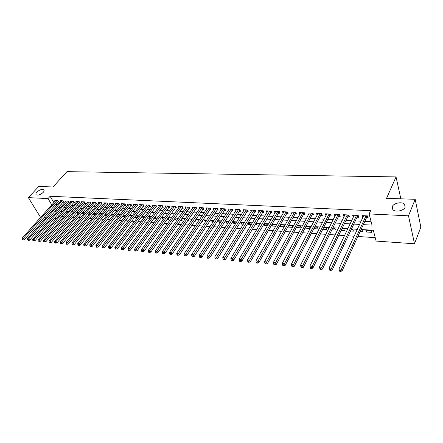 <?xml version="1.0" encoding="UTF-8"?>
<svg xmlns="http://www.w3.org/2000/svg" width="443" height="443" viewBox="0 0 443 443"><rect width="100%" height="100%" fill="white"/><g stroke="black" fill="none" stroke-linecap="round" stroke-linejoin="round"><path stroke-width="0.66" d="M43.181 192.406C40.474 194.787 38.142 195.579 36.188 194.793C35.595 194.178 35.811 193.298 36.824 192.146C39.527 189.781 41.852 188.995 43.802 189.787C44.383 190.39 44.178 191.26 43.181 192.406M405.123 207.186C403.883 210.835 395.3 212.529 392.808 209.65L392.249 206.659C393.545 203.049 402.028 201.371 404.553 204.256L405.123 207.186M40.606 217.435L28.358 197.633L38.729 186.481L53.01 186.968L66.948 171.646L396.042 176.912L386.545 198.326L415.169 199.3L420.85 227.159L414.504 243.777L376.101 241.075L373.327 230.26L361.073 229.507M61.92 216.262L63.87 216.599M67.175 216.821L69.346 216.97M72.669 217.197L74.895 217.347M78.223 217.568L80.51 217.723M83.854 217.95L86.202 218.111M89.558 218.338L91.967 218.499M95.328 218.726L97.803 218.892M101.181 219.124L103.717 219.296M107.106 219.523L109.709 219.7M113.109 219.927L115.778 220.11M119.189 220.343L121.93 220.525M125.358 220.758L128.165 220.946M131.604 221.179L134.484 221.373M137.934 221.605L140.891 221.81M144.346 222.043L147.381 222.248M150.853 222.48L153.965 222.691M157.448 222.929L160.637 223.145M164.131 223.377L167.404 223.599M170.909 223.837L174.265 224.064M177.781 224.302L181.226 224.535M184.753 224.773L188.281 225.011M191.819 225.254L195.441 225.498M198.99 225.736L202.706 225.985M206.266 226.229L210.076 226.484M213.648 226.727L217.552 226.993M221.135 227.237L225.144 227.503M228.738 227.746L232.841 228.023M236.446 228.272L240.66 228.555M244.276 228.798L248.595 229.092M252.222 229.336L256.652 229.635M260.29 229.884L264.831 230.188M268.48 230.438L273.137 230.753M276.797 230.997L281.576 231.324M285.248 231.567L290.143 231.899M293.825 232.149L298.848 232.492M302.541 232.741L307.691 233.09M311.396 233.339L316.679 233.694M320.394 233.948L325.815 234.314M329.537 234.563L335.096 234.94M338.829 235.194L344.532 235.576M348.27 235.831L354.123 236.224M357.872 236.479L375.227 237.653M62.048 216.477L59.75 218.781M56.449 218.549L54.389 218.405M51.1 218.172L49.095 218.034M45.823 217.801L43.868 217.663M57.817 201.903L58.725 201.953L57.911 200.563L54.81 200.408L55.187 201.044M63.022 202.169L63.936 202.218L63.127 200.817L59.988 200.662L60.37 201.316M68.283 202.44L69.213 202.484L68.405 201.083L65.232 200.923L65.614 201.587M73.616 202.711L74.551 202.761L73.748 201.344L70.537 201.188L70.924 201.864M79.009 202.988L79.962 203.038L79.159 201.615L75.908 201.454L76.296 202.146M84.469 203.265L85.433 203.315L84.635 201.886L81.34 201.72L81.739 202.429M90.001 203.547L90.976 203.597L90.178 202.158L86.845 201.997L87.249 202.717M95.599 203.835L96.585 203.885L95.793 202.44L92.415 202.268L92.825 203.01M101.264 204.123L102.267 204.179L101.48 202.717L98.058 202.551L98.468 203.304M107.007 204.417L108.014 204.472L107.234 203.005L103.773 202.833L104.188 203.603M112.815 204.716L113.84 204.766L113.065 203.293L109.559 203.121L109.975 203.907M118.702 205.015L119.743 205.07L118.968 203.586L115.418 203.409L115.839 204.217M124.666 205.319L125.718 205.375L124.948 203.885L121.354 203.702L121.781 204.533M130.707 205.63L131.77 205.685L131.006 204.184L127.362 204.001L127.794 204.849M136.826 205.945L137.906 206.001L137.147 204.489L133.454 204.306L133.891 205.17M143.023 206.261L144.119 206.316L143.36 204.793L139.623 204.611L140.066 205.502M149.302 206.582L150.41 206.637L149.662 205.109L145.874 204.921L146.323 205.829M155.67 206.909L156.789 206.964L156.047 205.425L152.209 205.231L152.663 206.167M162.116 207.235L163.257 207.296L162.52 205.746L158.627 205.552L159.087 206.51M168.656 207.568L169.807 207.629L169.076 206.067L165.128 205.873L165.599 206.859M175.278 207.911L176.447 207.966L175.721 206.399L171.723 206.2L172.194 207.213M181.995 208.254L183.18 208.31L182.461 206.731L178.407 206.532L178.883 207.573M188.801 208.598L190.003 208.659L189.294 207.069L185.18 206.87L185.667 207.933M195.706 208.952L196.925 209.013L196.216 207.413L192.052 207.208L192.539 208.304M202.706 209.312L203.941 209.373L203.243 207.761L199.018 207.551L199.511 208.681M209.799 209.672L211.051 209.738L210.364 208.116L206.078 207.905L206.576 209.068M216.998 210.043L218.266 210.104L217.585 208.476L213.238 208.26L213.747 209.456M224.296 210.414L225.587 210.48L224.911 208.836L220.503 208.62L221.013 209.855M231.7 210.79L233.007 210.857L232.342 209.207L227.874 208.985L228.389 210.253M239.214 211.178L240.538 211.245L239.879 209.578L235.344 209.356L235.87 210.669M246.834 211.566L248.18 211.632L247.532 209.96L242.93 209.727L243.456 211.084M254.564 211.959L255.932 212.031L255.29 210.342L250.622 210.109L251.159 211.51M262.411 212.363L263.801 212.435L263.17 210.735L258.43 210.497L258.972 211.948M270.374 212.767L271.78 212.839L271.166 211.128L266.354 210.89L266.902 212.391M278.459 213.183L279.887 213.255L279.278 211.532L274.394 211.289L274.948 212.839M286.665 213.604L288.111 213.676L287.518 211.937L282.556 211.693L283.121 213.304M294.994 214.03L296.467 214.102L295.88 212.352L290.846 212.103L291.416 213.775M303.455 214.462L304.945 214.534L304.369 212.773L299.258 212.524L299.833 214.251M312.038 214.899L313.555 214.977L312.996 213.205L307.802 212.945L308.406 214.711M320.765 215.348L322.305 215.425L321.751 213.637L316.479 213.376L317.116 215.16M329.62 215.796L331.187 215.879L330.65 214.08L325.295 213.814L325.965 215.614M338.624 216.256L340.213 216.339L339.687 214.523L334.249 214.257L334.958 216.073M347.766 216.727L349.377 216.81L348.868 214.982L343.342 214.705L344.095 216.538M357.052 217.203L358.697 217.286L358.199 215.442L352.584 215.165L353.376 217.015M367.081 230.282L366.311 231.994L371.937 232.348L371.472 230.554L365.835 230.205L366.311 231.994M360.115 231.6L362.59 231.755L362.108 229.972L360.895 229.9M350.551 230.997L353.387 231.174L352.894 229.402L351.349 229.308M341.149 230.399L344.333 230.604L343.823 228.843L341.957 228.726M331.896 229.812L335.412 230.039L334.891 228.289L332.715 228.156M322.786 229.236L326.629 229.48L326.098 227.746L323.623 227.597M313.827 228.671L317.985 228.931L317.437 227.215L314.674 227.043M305.005 228.112L309.469 228.394L308.909 226.683L305.864 226.495M296.323 227.564L301.079 227.863L300.509 226.168L297.192 225.963M288.797 225.443L287.917 227.032L292.651 227.331M280.74 224.944L279.849 226.517L284.118 226.788M272.799 224.451L271.897 226.013L275.707 226.257M264.975 223.97L264.061 225.52L267.428 225.731M257.261 223.494L256.336 225.033L259.277 225.216M249.658 223.023L248.728 224.551L251.247 224.706M242.16 222.558L241.225 224.075L243.34 224.208M234.768 222.104L233.826 223.604L235.543 223.715M227.48 221.65L226.528 223.145L227.868 223.228M220.298 221.207L219.335 222.691L220.298 222.751M213.21 220.769L212.241 222.236L212.845 222.275M206.222 220.337L205.497 221.81M209.046 222.037L209.434 222.059L209.273 221.694M201.792 221.578L202.473 221.622L202.191 220.979M194.638 221.123L195.612 221.184L195.208 220.287M187.588 220.68L188.84 220.758L188.319 219.617M180.633 220.237L182.162 220.332L181.525 218.964M173.778 219.806L175.566 219.916L174.78 218.393M167.017 219.374L169.065 219.506L168.024 217.978M160.344 218.953L162.647 219.097L161.922 217.602L161.357 217.563M153.765 218.537L156.313 218.698L155.582 217.208L154.784 217.159M147.275 218.128L150.055 218.299L149.324 216.821L148.3 216.754M140.874 217.718L143.825 217.906M134.556 217.319L137.435 217.502M128.32 216.926L131.128 217.103M123.348 215.215L122.307 216.544L124.904 216.71M117.533 214.855L116.487 216.178L118.763 216.322M111.786 214.501L110.739 215.813L112.705 215.935M106.115 214.152L105.063 215.453L106.724 215.558M100.511 213.803L99.453 215.099L100.816 215.182M94.974 213.46L93.916 214.75L94.99 214.816M89.503 213.122L88.445 214.401L89.231 214.451M84.104 212.79L83.04 214.058L83.55 214.091M78.76 212.457L77.94 213.736M59.633 212.38L60.508 213.869M357.163 229.668L356.565 229.629L356.792 230.465M292.751 227.154L292.236 225.653L288.659 225.432M284.45 226.19L284.085 225.149L280.247 224.911M279.649 225.969L279.849 226.517M276.277 225.266L276.055 224.656L271.969 224.402M271.565 225.105L271.897 226.013M268.22 224.379L263.818 223.898M263.596 224.274L264.061 225.52M260.196 223.676L255.788 223.399M255.744 223.471L256.336 225.033M252.172 223.178L248.091 222.923L248.728 224.551M244.27 222.691L240.577 222.464L241.225 224.075M236.49 222.209L233.173 222.004L233.826 223.604M228.821 221.733L225.869 221.55L226.528 223.145M221.262 221.267L218.67 221.107L219.335 222.691M213.808 220.808L211.566 220.669L212.241 222.236M206.471 220.354L204.561 220.237L205.247 221.793M199.234 219.905L197.656 219.806L198.303 221.273M192.096 219.462L190.839 219.385L191.359 220.536M185.063 219.03L184.116 218.969L184.509 219.822M178.13 218.598L177.482 218.56L177.754 219.135M171.286 218.177L170.937 218.155L171.087 218.46M143.859 217.862L143.144 216.439L141.904 216.361M137.64 217.231L137.048 216.062L135.591 215.974M131.505 216.616L131.028 215.691L129.362 215.586M125.447 216.018L125.081 215.32L123.209 215.204M119.466 215.431L119.211 214.96L117.14 214.833M116.326 215.868L116.487 216.178M113.558 214.866L111.154 214.462M110.473 215.315L110.739 215.813M107.727 214.307L105.24 214.096M104.692 214.772L105.063 215.453M101.873 213.886L99.404 213.736M98.988 214.246L99.453 215.099M96.048 213.526L93.639 213.376M93.351 213.731L93.916 214.75M90.294 213.172L87.952 213.028M87.786 213.227L88.445 214.401M84.613 212.823L82.332 212.679M82.287 212.734L83.04 214.058M79.009 212.474L76.91 212.347L77.697 213.72M73.472 212.131L71.628 212.02L72.414 213.371M68 211.793L66.411 211.693L67.087 212.856M62.601 211.461L61.256 211.377L61.826 212.352M363.31 224.629L372.009 225.127L369.13 213.93L370.614 210.685L50.125 196.26L53.836 202.562M55.441 204.588L57.391 204.694M60.652 204.871L62.646 204.976M65.924 205.153L67.973 205.264M71.257 205.447L73.361 205.558M76.656 205.74L78.815 205.857M82.121 206.034L84.342 206.156M87.659 206.338L89.935 206.46M93.263 206.643L95.599 206.77M98.939 206.947L101.336 207.08M104.686 207.263L107.145 207.396M110.506 207.579L113.026 207.717M116.398 207.9L118.99 208.038M122.368 208.227L125.026 208.371M128.42 208.553L131.145 208.703M134.545 208.886L137.341 209.041M140.752 209.223L143.621 209.378M147.043 209.567L149.983 209.727M153.422 209.91L156.434 210.076M159.879 210.264L162.974 210.431M166.43 210.619L169.597 210.79M173.063 210.979L176.314 211.156M179.792 211.344L183.125 211.527M186.614 211.715L190.03 211.904M193.53 212.092L197.035 212.286M200.546 212.474L204.134 212.668M207.656 212.861L211.339 213.061M214.866 213.255L218.643 213.46M222.187 213.648L226.057 213.858M229.607 214.052L233.572 214.268M237.132 214.462L241.202 214.683M244.774 214.877L248.944 215.104M252.527 215.298L256.802 215.531M260.395 215.73L264.776 215.968M268.375 216.162L272.871 216.405M276.482 216.605L281.089 216.854M284.711 217.048L289.434 217.308M293.061 217.502L297.906 217.768M301.545 217.967L306.512 218.233M310.161 218.432L315.25 218.709M318.91 218.908L324.126 219.191M327.792 219.39L333.147 219.684M336.824 219.883L342.312 220.182M345.994 220.381L351.626 220.686M355.314 220.885L361.089 221.201M364.788 221.4L371.14 221.749M366.494 217.685L368.161 217.768L367.684 215.913L361.975 215.63L362.463 217.474L362.806 217.496M400.837 198.813L396.042 176.912M415.169 199.3L408.496 215.813L414.504 243.777M28.358 197.633L48.032 198.575L51.776 204.876M50.125 196.26L48.032 198.575M369.13 213.93L408.496 215.813M53.387 206.909L55.336 207.019M58.603 207.202L60.597 207.318M63.875 207.507L65.929 207.623M69.213 207.811L71.323 207.933M74.618 208.121L76.783 208.243M80.089 208.431L82.309 208.559M85.632 208.753L87.913 208.88M91.241 209.074L93.578 209.207M96.923 209.395L99.321 209.533M102.676 209.727L105.141 209.866M108.502 210.06L111.027 210.203M114.405 210.397L116.996 210.547M120.38 210.735L123.043 210.89M126.438 211.084L129.168 211.239M132.573 211.433L135.37 211.593M138.792 211.793L141.66 211.953M145.088 212.153L148.034 212.319M151.473 212.518L154.491 212.69M157.941 212.884L161.042 213.061M164.503 213.26L167.675 213.443M171.148 213.642L174.404 213.825M177.887 214.024L181.226 214.218M184.72 214.418L188.142 214.611M191.647 214.811L195.158 215.016M198.674 215.215L202.268 215.42M205.796 215.625L209.489 215.835M213.022 216.034L216.804 216.25M220.354 216.455L224.23 216.677M227.791 216.882L231.767 217.109M235.333 217.314L239.408 217.546M242.991 217.751L247.166 217.989M250.76 218.194L255.041 218.438M258.64 218.643L263.037 218.897M266.642 219.102L271.149 219.363M274.765 219.567L279.383 219.833M283.016 220.038L287.751 220.309M291.389 220.52L296.245 220.797M299.889 221.002L304.867 221.29M308.527 221.5L313.633 221.788M317.299 221.998L322.532 222.297M326.209 222.508L331.574 222.818M335.262 223.028L340.767 223.338M344.46 223.554L350.103 223.876M353.807 224.086L359.6 224.418M55.353 210.907L56.206 212.341M57.607 214.705L58.493 216.195M357.346 229.28L351.532 228.92M347.81 228.693L342.14 228.344M338.43 228.117L332.903 227.78M329.204 227.547L323.816 227.22M320.123 226.993L314.868 226.666M311.185 226.439L306.063 226.129M302.392 225.902L297.391 225.592M293.731 225.371L288.858 225.072M285.203 224.845L280.452 224.551M276.814 224.33L272.179 224.042M268.547 223.82L264.028 223.543M260.406 223.322L255.999 223.05M252.388 222.829L248.086 222.563M244.486 222.342L240.294 222.087M236.706 221.865L232.614 221.611M229.037 221.395L225.05 221.146M221.478 220.93L217.591 220.686M214.03 220.47L210.237 220.237M206.693 220.021L202.994 219.789M199.455 219.573L195.85 219.351M192.323 219.135L188.807 218.92M185.29 218.704L181.857 218.493M178.357 218.277L175.007 218.072M171.519 217.856L168.257 217.657M164.774 217.441L161.59 217.247M158.123 217.031L155.017 216.843M151.561 216.633L148.532 216.444M145.088 216.234L142.137 216.051M138.703 215.841L135.824 215.663M132.402 215.453L129.594 215.281M126.183 215.071L123.447 214.899M120.047 214.694L117.384 214.528M113.989 214.318L111.392 214.163M108.014 213.952L105.484 213.797M102.111 213.592L99.647 213.437M96.286 213.233L93.883 213.083M90.538 212.878L88.196 212.734M84.857 212.529L82.575 212.391M79.253 212.186L77.027 212.047M73.715 211.843L71.55 211.71M68.244 211.51L66.134 211.377M62.845 211.178L60.791 211.051M57.512 210.846L55.508 210.724M363.293 215.697L362.463 217.474M353.929 215.232L353.088 216.998M344.72 214.772L343.862 216.527M335.65 214.323L334.781 216.062M326.724 213.88L325.838 215.603M317.936 213.448L317.038 215.154M309.286 213.017L308.372 214.711M366.012 215.83L341.464 269.156L338.973 268.918L363.631 215.713M367.745 216.162L366.732 217.17L342.035 271.027L341.464 269.156L340.445 270.607L339.449 270.507L339.676 271.254L340.673 271.354L340.445 270.607M340.673 271.354L342.035 271.027M338.973 268.918L339.449 270.507M356.554 215.359L331.558 268.198L329.105 267.96L354.217 215.243M358.276 215.724L357.296 216.688L332.145 270.053L331.558 268.198L330.55 269.632L329.57 269.538L329.802 270.274L330.783 270.374L330.55 269.632M330.783 270.374L332.145 270.053M329.105 267.96L329.57 269.538M347.251 214.899L321.823 267.251L319.414 267.018L344.947 214.783M348.957 215.292L348.01 216.217L322.421 269.095L321.823 267.251L320.821 268.674L319.857 268.58L320.101 269.316L321.064 269.41L320.821 268.674M321.064 269.41L322.421 269.095M319.414 267.018L319.857 268.58M338.098 214.445L312.249 266.321L309.878 266.093L335.827 214.334M339.787 214.866L338.873 215.758L312.863 268.148L312.249 266.321L311.257 267.733L310.31 267.638L310.56 268.369L311.507 268.464L311.257 267.733M311.507 268.464L312.863 268.148M309.878 266.093L310.31 267.638M329.083 213.997L302.835 265.407L300.509 265.185L326.851 213.891M330.76 214.445L329.874 215.298L303.466 267.223L302.835 265.407L301.855 266.808L300.924 266.719L301.179 267.445L302.109 267.533L301.855 266.808M302.109 267.533L303.466 267.223M300.509 265.185L300.924 266.719M320.211 213.559L293.582 264.51L291.295 264.288L318.013 213.448M321.873 214.03L321.02 214.849L294.23 266.315L293.582 264.51L292.613 265.9L291.693 265.811L291.954 266.531L292.873 266.62L292.613 265.9M292.873 266.62L294.23 266.315M291.295 264.288L291.693 265.811M311.473 213.127L284.484 263.629L282.23 263.408L309.314 213.022M313.129 213.62L312.304 214.412L285.142 265.418L284.484 263.629L283.52 265.008L282.617 264.92L282.883 265.634L283.786 265.722L283.52 265.008M283.786 265.722L285.142 265.418M282.23 263.408L282.617 264.92M302.874 212.701L275.529 262.76L273.314 262.544L300.747 212.596M304.513 213.216L303.715 213.975L276.199 264.537L275.529 262.76L274.577 264.128L273.691 264.039L273.962 264.748L274.843 264.836L274.577 264.128M274.843 264.836L276.199 264.537M273.314 262.544L273.691 264.039M294.407 212.28L266.725 261.907L264.543 261.697L292.308 212.175M296.035 212.817L295.26 213.548L267.406 263.668L266.725 261.907L265.778 263.258L264.908 263.175L265.18 263.878L266.055 263.967L265.778 263.258M266.055 263.967L267.406 263.668M264.543 261.697L264.908 263.175M286.067 211.865L258.059 261.065L255.916 260.855L284.002 211.765M287.684 212.424L286.937 213.127L258.756 262.815L258.059 261.065L257.123 262.411L256.264 262.322L256.541 263.026L257.4 263.109L257.123 262.411M257.4 263.109L258.756 262.815M255.916 260.855L256.264 262.322M277.85 211.461L249.531 260.24L247.421 260.035L275.812 211.361M279.455 212.031L278.736 212.712L250.24 261.974L249.531 260.24L248.606 261.569L247.759 261.486L248.047 262.184L248.888 262.267L248.606 261.569M248.888 262.267L250.24 261.974M247.421 260.035L247.759 261.486M269.754 211.062L241.142 259.426L239.065 259.221L267.749 210.962M271.349 211.649L241.861 261.149L241.142 259.426L240.222 260.744L239.392 260.667L239.68 261.353L240.51 261.436L240.222 260.744M240.51 261.436L241.861 261.149M239.065 259.221L239.392 260.667M261.78 210.663L232.885 258.623L230.842 258.424L259.808 210.563M263.369 211.267L233.611 260.334L232.885 258.623L231.971 259.936L231.152 259.853L231.445 260.539L232.265 260.622L231.971 259.936M232.265 260.622L233.611 260.334M230.842 258.424L231.152 259.853M253.928 210.275L224.756 257.832L222.74 257.638L251.978 210.176M255.5 210.896L225.493 259.537L224.756 257.832L223.848 259.138L223.045 259.055L223.344 259.736L224.147 259.82L223.848 259.138M224.147 259.82L225.493 259.537M222.74 257.638L223.045 259.055M246.186 209.893L216.749 257.056L214.772 256.868L244.265 209.794M247.748 210.525L217.496 258.745L216.749 257.056L215.857 258.352L215.06 258.275L215.364 258.945L216.156 259.028L215.857 258.352M216.156 259.028L217.496 258.745M214.772 256.868L215.06 258.275M238.555 209.511L208.869 256.292L206.92 256.104L236.662 209.417M240.112 210.159L209.628 257.97L208.869 256.292L207.983 257.577L207.202 257.499L207.507 258.169L208.288 258.247L207.983 257.577M208.288 258.247L209.628 257.97M206.92 256.104L207.202 257.499M231.036 209.14L201.111 255.539L199.189 255.356L229.169 209.046M232.581 209.799L201.875 257.206L201.111 255.539L200.23 256.813L199.461 256.735L199.765 257.405L200.535 257.477L200.23 256.813M200.535 257.477L201.875 257.206M199.189 255.356L199.461 256.735M223.621 208.775L193.469 254.797L191.575 254.614L221.782 208.681M225.16 209.445L194.244 256.453L193.469 254.797L192.594 256.06L191.836 255.988L192.146 256.647L192.904 256.724L192.594 256.06M192.904 256.724L194.244 256.453M191.575 254.614L191.836 255.988M216.311 208.409L185.938 254.066L184.078 253.889L214.501 208.321M217.845 209.096L186.724 255.716L185.938 254.066L185.074 255.323L184.327 255.251L184.642 255.904L185.39 255.982L185.074 255.323M185.39 255.982L186.724 255.716M184.078 253.889L184.327 255.251M209.107 208.055L178.523 253.352L176.691 253.169L207.324 207.966M210.63 208.747L179.315 254.985L178.523 253.352L177.665 254.592L176.929 254.52L177.25 255.174L177.981 255.246L177.665 254.592M177.981 255.246L179.315 254.985M176.691 253.169L176.929 254.52M202.002 207.701L171.219 252.643L169.409 252.466L200.242 207.612M203.52 208.404L172.017 254.265L171.219 252.643L170.367 253.878L169.641 253.806L169.962 254.454L170.688 254.526L170.367 253.878M170.688 254.526L172.017 254.265M169.409 252.466L169.641 253.806M194.998 207.352L164.021 251.94L162.238 251.768L193.264 207.269M196.504 208.066L164.824 253.557L164.021 251.94L163.179 253.169L162.465 253.097L162.786 253.745L163.5 253.811L163.179 253.169M163.5 253.811L164.824 253.557M162.238 251.768L162.465 253.097M188.092 207.014L156.927 251.253L155.172 251.081L186.376 206.925M189.587 207.734L157.741 252.853L156.927 251.253L156.091 252.471L155.388 252.405L155.714 253.042L156.418 253.114L156.091 252.471M156.418 253.114L157.741 252.853M155.172 251.081L155.388 252.405M181.276 206.676L149.939 250.577L148.206 250.406L179.587 206.593M182.765 207.407L150.758 252.167L149.939 250.577L149.108 251.785L148.416 251.718L148.743 252.355L149.435 252.421L149.108 251.785M149.435 252.421L150.758 252.167M148.206 250.406L148.416 251.718M174.553 206.338L143.05 249.907L141.345 249.741L172.886 206.261M176.037 207.08L143.875 251.491L143.05 249.907L142.225 251.109L141.544 251.043L141.871 251.674L142.557 251.74L142.225 251.109M142.557 251.74L143.875 251.491M141.345 249.741L141.544 251.043M167.925 206.012L136.256 249.248L134.578 249.088L166.28 205.929M169.398 206.759L137.086 250.821L136.256 249.248L135.442 250.439L134.766 250.373L135.098 251.004L135.774 251.07L135.442 250.439M135.774 251.07L137.086 250.821M134.578 249.088L134.766 250.373M161.379 205.69L129.561 248.601L127.905 248.44L159.757 205.607M162.852 206.444L130.397 250.162L129.561 248.601L128.752 249.78L128.088 249.719L128.426 250.339L129.085 250.406L128.752 249.78M129.085 250.406L130.397 250.162M127.905 248.44L128.088 249.719M154.923 205.369L122.966 247.958L121.327 247.798L153.322 205.286M156.39 206.128L123.807 249.509L122.966 247.958L122.157 249.132L121.504 249.071L121.842 249.691L122.495 249.752L122.157 249.132M122.495 249.752L123.807 249.509M121.327 247.798L121.504 249.071M148.555 205.054L116.454 247.327L114.842 247.172L146.976 204.976M150.011 205.818L117.301 248.866L116.454 247.327L115.656 248.495L115.008 248.429L115.352 249.049L115.994 249.11L115.656 248.495M115.994 249.11L117.301 248.866M114.842 247.172L115.008 248.429M142.269 204.744L110.036 246.707L108.446 246.552L140.708 204.666M143.72 205.513L110.888 248.235L110.036 246.707L109.244 247.864L108.607 247.803L108.95 248.412L109.587 248.473L109.244 247.864M109.587 248.473L110.888 248.235M108.446 246.552L108.607 247.803M136.067 204.433L103.706 246.092L102.139 245.937L134.528 204.356M137.507 205.209L104.565 247.615L103.706 246.092L102.92 247.244L102.294 247.177L102.638 247.787L103.263 247.847L102.92 247.244M103.263 247.847L104.565 247.615M102.139 245.937L102.294 247.177M129.943 204.129L97.466 245.483L95.915 245.333L128.426 204.057M131.377 204.91L98.324 247L97.466 245.483L96.685 246.629L96.065 246.568L96.408 247.172L97.028 247.233L96.685 246.629M97.028 247.233L98.324 247M95.915 245.333L96.065 246.568M123.896 203.83L91.308 244.885L89.779 244.741L122.395 203.758M125.33 204.616L92.172 246.391L91.308 244.885L90.533 246.02L89.918 245.965L90.267 246.563L90.876 246.624L90.533 246.02M90.876 246.624L92.172 246.391M89.779 244.741L89.918 245.965M117.932 203.536L85.233 244.298L83.727 244.154L116.448 203.459M119.355 204.328L86.103 245.793L85.233 244.298L84.463 245.428L83.86 245.367L84.209 245.965L84.812 246.026L84.463 245.428M84.812 246.026L86.103 245.793M83.727 244.154L83.86 245.367M112.04 203.243L79.242 243.716L77.752 243.572L110.578 203.171M113.458 204.04L80.117 245.2L79.242 243.716L78.477 244.835L77.879 244.78L78.234 245.372L78.826 245.433L78.477 244.835M78.826 245.433L80.117 245.2M77.752 243.572L77.879 244.78M106.22 202.955L73.328 243.141L71.86 243.002L104.781 202.883M107.632 203.752L74.203 244.619L73.328 243.141L72.569 244.254L71.982 244.198L72.331 244.791L72.918 244.846L72.569 244.254M72.918 244.846L74.203 244.619M71.86 243.002L71.982 244.198M100.478 202.672L67.491 242.576L66.046 242.437L99.055 202.601M101.884 203.475L68.372 244.043L67.491 242.576L66.738 243.683L66.162 243.628L66.511 244.209L67.092 244.27L66.738 243.683M67.092 244.27L68.372 244.043M66.046 242.437L66.162 243.628M94.808 202.39L61.732 242.016L60.303 241.878L93.401 202.318M96.209 203.193L62.618 243.478L61.732 242.016L60.984 243.118L60.414 243.057L60.769 243.644L61.339 243.7L60.984 243.118M61.339 243.7L62.618 243.478M60.303 241.878L60.414 243.057M89.204 202.113L56.051 241.468L54.644 241.33L87.814 202.041M90.599 202.922L56.942 242.919L56.051 241.468L55.309 242.559L54.744 242.504L55.663 243.141L55.309 242.559M55.663 243.141L56.942 242.919M54.644 241.33L54.744 242.504M83.672 201.836L50.441 240.926L49.051 240.787L82.298 201.77M85.062 202.65L51.333 242.365L50.441 240.926L49.705 242.005L49.145 241.95L50.065 242.581L49.705 242.005M50.065 242.581L51.333 242.365M49.051 240.787L49.145 241.95M78.206 201.565L44.904 240.383L43.53 240.25L76.855 201.499M79.59 202.379L45.801 241.817L44.904 240.383L44.173 241.463L43.624 241.407L44.533 242.033L44.173 241.463M44.533 242.033L45.801 241.817M43.53 240.25L43.624 241.407M72.813 201.299L39.438 239.857L38.081 239.724L71.473 201.233M74.186 202.119L40.335 241.28L39.438 239.857L38.713 240.926L38.17 240.87L39.073 241.496L38.713 240.926M39.073 241.496L40.335 241.28M38.081 239.724L38.17 240.87M67.48 201.033L34.045 239.331L32.704 239.203L66.157 200.967M68.853 201.853L34.947 240.748L34.045 239.331L33.319 240.394L32.788 240.344L33.685 240.964L33.319 240.394M33.685 240.964L34.947 240.748M32.704 239.203L32.788 240.344M62.208 200.773L28.717 238.816L27.394 238.688L60.901 200.707M63.576 201.598L29.62 240.222L28.717 238.816L27.998 239.873L27.472 239.818L28.363 240.433L27.998 239.873M28.363 240.433L29.62 240.222M27.394 238.688L27.472 239.818M57.003 200.513L23.457 238.306L22.15 238.179L55.713 200.452M58.365 201.338L24.359 239.707L23.457 238.306L22.743 239.353L22.222 239.303L23.108 239.912L22.743 239.353M23.108 239.912L24.359 239.707M22.15 238.179L22.222 239.303M366.632 215.863L366.909 216.932M366.389 215.846L366.732 217.17M357.185 215.392L357.473 216.455M356.942 215.381L357.296 216.688M347.893 214.933L348.192 215.985M347.644 214.921L348.01 216.217M338.751 214.478L339.05 215.525M338.496 214.467L338.873 215.758M329.747 214.03L330.057 215.071M329.492 214.019L329.874 215.298M320.882 213.592L321.203 214.628M320.627 213.581L321.02 214.849M312.16 213.161L312.487 214.185M311.9 213.149L312.304 214.412M303.566 212.734L303.904 213.753M303.305 212.723L303.715 213.975M295.11 212.313L295.448 213.327M294.844 212.302L295.26 213.548M286.776 211.904L287.119 212.906M286.51 211.887L286.937 213.127M278.569 211.494L278.918 212.49M278.298 211.483L278.736 212.712M270.485 211.095L270.839 212.086M270.213 211.084L270.651 212.302M262.516 210.702L262.882 211.682M262.245 210.685L262.693 211.898M254.67 210.309L255.035 211.289M254.393 210.298L254.847 211.499M246.934 209.927L247.305 210.896M246.657 209.916L247.116 211.106M239.309 209.55L239.691 210.514M239.032 209.539L239.502 210.724M231.794 209.179L232.182 210.132M231.517 209.162L231.994 210.342M224.391 208.814L224.778 209.76M224.108 208.797L224.59 209.965M217.087 208.448L217.48 209.389M216.804 208.437L217.291 209.594M209.888 208.094L210.287 209.03M209.605 208.077L210.098 209.234M202.789 207.739L203.193 208.67M202.506 207.728L203.005 208.874M195.789 207.396L196.199 208.315M195.501 207.379L196.005 208.52M188.884 207.053L189.294 207.972M188.596 207.036L189.106 208.166M182.073 206.715L182.488 207.629M181.785 206.698L182.3 207.822M175.356 206.383L175.777 207.285M175.068 206.366L175.583 207.485M168.733 206.05L169.154 206.953M168.44 206.039L168.96 207.147M162.193 205.729L162.62 206.621M161.9 205.713L162.426 206.815M155.742 205.408L156.169 206.3M155.449 205.397L155.98 206.488M149.374 205.092L149.806 205.978M149.086 205.081L149.618 206.167M143.095 204.782L143.526 205.657M142.801 204.766L143.338 205.851M136.893 204.472L137.33 205.347M136.599 204.461L137.142 205.535M130.774 204.173L131.217 205.037M130.48 204.157L131.023 205.225M124.732 203.874L125.175 204.732M124.439 203.858L124.987 204.921M118.768 203.575L119.217 204.433M118.475 203.564L119.023 204.616M112.882 203.287L113.33 204.134M112.583 203.271L113.137 204.317M107.068 202.994L107.516 203.841M106.769 202.983L107.328 204.024M101.325 202.711L101.779 203.553M101.026 202.695L101.585 203.736M95.655 202.429L96.114 203.265M95.356 202.418L95.921 203.448M90.056 202.152L90.516 202.983M89.757 202.141L90.322 203.165M84.524 201.881L84.99 202.706M84.231 201.864L84.796 202.883M79.064 201.609L79.524 202.429M78.765 201.593L79.336 202.606M73.671 201.344L74.131 202.158M73.372 201.327L73.942 202.335M68.338 201.078L68.803 201.892M68.039 201.061L68.615 202.063M63.072 200.817L63.537 201.626M62.773 200.801L63.349 201.798M57.867 200.557L58.338 201.36M57.568 200.541L58.144 201.532M404.553 204.256L405.162 207.08M43.802 189.787L44.106 190.302"/></g></svg>
